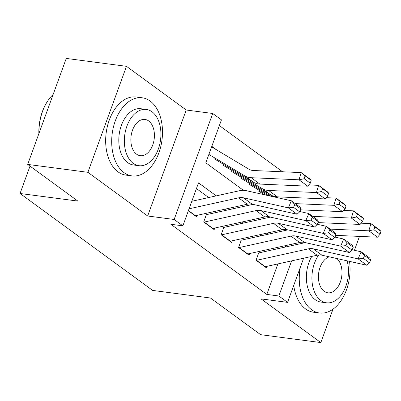<?xml version="1.0" encoding="UTF-8"?>
<svg xmlns="http://www.w3.org/2000/svg" width="401" height="401" viewBox="0 0 401 401"><rect width="100%" height="100%" fill="white"/><g stroke="black" fill="none" stroke-linecap="round" stroke-linejoin="round"><path stroke-width="0.6" d="M354.424 250.289L359.406 236.59L359.131 236.384M303.632 258.219L287.562 302.369L261.071 298.895L320.83 342.574L260.625 334.675L210.46 298.008L152.661 290.424L20.05 193.493L77.849 201.076L27.684 164.41L66.26 58.426L126.47 66.325L87.894 172.31L147.658 215.994L174.149 219.467L212.725 113.483L221.447 119.859L205.808 162.826L243.467 190.35M147.658 215.994L186.234 110.009L126.47 66.325M186.234 110.009L212.725 113.483M282.61 171.788L219.372 125.563M320.83 342.574L332.985 309.186M349.747 263.136L350.324 261.552M27.684 164.41L87.894 172.31M258.64 253.091L256.033 260.254L266.505 267.908L267.086 266.309M241.191 240.339L238.585 247.497L249.056 255.151L249.638 253.557M223.743 227.583L221.136 234.745L231.608 242.399L232.189 240.8M206.294 214.831L203.688 221.994L214.159 229.643L214.741 228.049M216.916 150.064L211.813 146.33M216.279 195.863L198.51 182.876L182.871 225.843L170.831 224.264L266.795 294.414L277.898 263.918M278.489 248.56L277.031 247.492M261.041 235.808L259.582 234.74M243.592 223.051L242.134 221.984M226.144 210.299L224.685 209.232M208.695 197.543L196.435 188.58M188.355 210.781L196.711 216.891L197.292 215.292M30.015 166.114L20.05 193.493M287.562 302.369L278.84 295.993L291.617 260.881M266.795 294.414L278.84 295.993M182.871 225.843L174.149 219.467M286.073 246.881L284.615 245.813M268.625 234.129L267.166 233.061M251.176 221.372L249.718 220.304M233.728 208.62L232.269 207.553M189.077 208.806L238.595 197.843A15.759 11.469 126.2 0 1 243.397 197.788L288.334 207.868L291.367 200.781L246.43 190.706A23.634 17.203 -53.8 0 0 239.227 190.786L191.813 201.282M195.162 215.758A11.033 8.03 -53.8 0 0 195.467 215.698L247.317 204.224A15.759 11.469 126.2 0 1 252.119 204.169L297.056 214.244L288.334 207.868L293.577 207.377L299.682 211.843L300.895 209.006L294.79 204.545L293.577 207.377M294.79 204.545L291.367 200.781L300.093 207.162L300.895 209.006M297.056 214.244L299.682 211.843M310.289 183.202L311.156 180.32L305.051 175.859L304.184 178.736L310.289 183.202L307.727 186.174L259.883 184.079A23.634 17.203 126.2 0 1 253.397 182.199L214.249 158.786M307.727 186.174L299.006 179.798L251.161 177.703A23.634 17.203 126.2 0 1 244.675 175.823L208.871 154.415M304.184 178.736L299.006 179.798L301.171 172.6L309.893 178.976L311.156 180.32M211.613 146.886L249.001 169.252A15.759 11.469 -53.8 0 0 253.327 170.505L301.171 172.6L305.051 175.859M38.872 133.683A38.446 24.496 -82.5 0 1 46.376 103.122L46.671 102.621A39.393 25.098 97.5 0 0 38.967 133.413M53.153 94.441A39.393 25.098 97.5 0 0 46.671 102.621M150.124 101.042A39.393 25.098 97.5 0 0 142.215 97.789A39.393 25.098 97.5 0 0 113.413 127.107A39.393 25.098 97.5 0 0 124.059 172.651A39.393 25.098 97.5 0 0 131.964 175.904A39.393 25.098 97.5 0 0 160.771 146.586A39.393 25.098 97.5 0 0 150.124 101.042M142.215 97.789L136.195 96.997A39.393 25.098 97.5 0 0 107.388 126.315A39.393 25.098 97.5 0 0 118.039 171.864A39.393 25.098 97.5 0 0 125.944 175.112L131.964 175.904M138.941 165.693L133.403 164.966A28.361 18.07 -82.5 0 1 127.708 162.626A28.361 18.07 -82.5 0 1 120.039 129.834A28.361 18.07 -82.5 0 1 140.781 108.721L146.32 109.448A28.361 18.07 97.5 0 0 125.583 130.561A28.361 18.07 97.5 0 0 133.247 163.352A28.361 18.07 97.5 0 0 138.941 165.693A28.361 18.07 97.5 0 0 159.678 144.586A28.361 18.07 97.5 0 0 152.014 111.794A28.361 18.07 97.5 0 0 146.32 109.448M136.586 154.185A18.281 11.644 97.5 0 0 140.255 155.693A18.281 11.644 97.5 0 0 153.618 142.089A18.281 11.644 97.5 0 0 148.676 120.957A18.281 11.644 97.5 0 0 145.007 119.448A18.281 11.644 97.5 0 0 131.643 133.052A18.281 11.644 97.5 0 0 136.586 154.185M336.72 237.477A39.393 25.098 97.5 0 0 334.955 236.475M300.304 267.357A39.393 25.098 97.5 0 0 311.632 309.757A39.393 25.098 97.5 0 0 319.537 313.011A39.393 25.098 97.5 0 0 349.527 261.377M293.732 285.422A39.393 25.098 97.5 0 0 305.607 308.965A39.393 25.098 97.5 0 0 313.517 312.219L319.537 313.011M318.715 254.991A28.361 18.07 97.5 0 0 320.82 300.459A28.361 18.07 97.5 0 0 326.509 302.8L320.97 302.073A28.361 18.07 -82.5 0 1 315.281 299.732A28.361 18.07 -82.5 0 1 311.788 256.414M329.301 256.84A18.281 11.644 97.5 0 0 318.725 272.655A18.281 11.644 97.5 0 0 324.153 291.291A18.281 11.644 97.5 0 0 327.823 292.8A18.281 11.644 97.5 0 0 341.061 279.718A18.281 11.644 97.5 0 0 336.835 258.53M326.509 302.8A28.361 18.07 97.5 0 0 344.304 289.923A28.361 18.07 97.5 0 0 347.101 260.83M203.888 222.134A11.033 8.03 -53.8 0 0 204.194 222.074L256.044 210.6A15.759 11.469 126.2 0 1 260.845 210.545L305.783 220.62L308.815 213.538L299.823 211.517M252.976 204.36L205.898 214.781M212.61 228.515A11.033 8.03 -53.8 0 0 212.916 228.45L264.765 216.976A15.759 11.469 126.2 0 1 269.567 216.921L314.504 227.001L305.783 220.62L311.026 220.134L317.131 224.595L318.344 221.763L312.239 217.297L311.026 220.134M312.239 217.297L308.815 213.538L317.542 219.913L318.344 221.763M314.504 227.001L317.131 224.595M221.337 234.891A11.033 8.03 -53.8 0 0 221.643 234.826L273.492 223.352A15.759 11.469 126.2 0 1 278.294 223.297L323.231 233.377L326.264 226.289L317.271 224.274M270.424 217.111L223.347 227.532M230.059 241.267A11.033 8.03 -53.8 0 0 230.364 241.207L282.214 229.728A15.759 11.469 126.2 0 1 287.016 229.678L331.953 239.753L323.231 233.377L328.474 232.886L334.579 237.352L335.792 234.515L329.687 230.054L328.474 232.886M329.687 230.054L326.264 226.289L334.99 232.67L335.792 234.515M331.953 239.753L334.579 237.352M238.785 247.643A11.033 8.03 -53.8 0 0 239.091 247.582L290.941 236.109A15.759 11.469 126.2 0 1 295.743 236.054L340.68 246.129L343.712 239.046L334.72 237.026M287.873 229.868L240.795 240.284M247.507 254.023A11.033 8.03 -53.8 0 0 247.813 253.958L299.662 242.485A15.759 11.469 126.2 0 1 304.464 242.43L349.401 252.51L340.68 246.129L345.923 245.638L352.028 250.104L353.241 247.272L347.136 242.805L345.923 245.638M347.136 242.805L343.712 239.046L352.439 245.422L353.241 247.272M349.401 252.51L352.028 250.104M256.234 260.399A11.033 8.03 -53.8 0 0 256.54 260.334L308.389 248.861A15.759 11.469 126.2 0 1 313.191 248.805L358.128 258.886L361.161 251.798L352.168 249.783M305.321 242.62L258.244 253.041M264.956 266.775A11.033 8.03 -53.8 0 0 265.262 266.715L317.111 255.236A15.759 11.469 126.2 0 1 321.913 255.181L366.85 265.262L358.128 258.886L363.371 258.394L369.476 262.855L370.689 260.023L364.584 255.557L363.371 258.394M364.584 255.557L361.161 251.798L369.887 258.174L370.689 260.023M366.85 265.262L369.476 262.855M327.737 195.954L328.604 193.076L322.499 188.61L321.632 191.493L327.737 195.954L325.176 198.931L277.332 196.836A23.634 17.203 126.2 0 1 270.845 194.956L231.698 171.543M325.176 198.931L316.454 192.555L268.61 190.455A23.634 17.203 126.2 0 1 262.124 188.58L222.971 165.162M321.632 191.493L316.454 192.555L318.62 185.352L327.341 191.733L328.604 193.076M308.805 184.926L318.62 185.352L322.499 188.61M345.186 208.71L346.053 205.828L339.948 201.367L339.081 204.244L345.186 208.71L342.624 211.683L300.539 209.838M267.923 195.523L249.146 184.295M271.021 196.219L240.42 177.919M342.624 211.683L333.903 205.307L295.241 203.613M339.081 204.244L333.903 205.307L336.068 198.109L344.79 204.485L346.053 205.828M326.254 197.678L336.068 198.109L339.948 201.367M362.634 221.462L363.501 218.585L357.396 214.119L356.529 217.001L362.634 221.462L360.073 224.44L317.988 222.595M264.82 194.831L257.868 190.67M360.073 224.44L351.351 218.059L312.69 216.37M356.529 217.001L351.351 218.059L353.517 210.861L362.238 217.237L363.501 218.585M343.702 210.43L353.517 210.861L357.396 214.119M380.083 234.219L380.95 231.337L374.845 226.876L373.978 229.753L380.083 234.219L377.521 237.191L335.437 235.347M377.521 237.191L368.8 230.816L330.138 229.121M373.978 229.753L368.8 230.816L370.965 223.618L379.687 229.994L380.95 231.337M361.151 223.187L370.965 223.618L374.845 226.876M238.595 197.843L247.317 204.224M243.397 197.788L252.119 204.169M188.435 210.555L195.467 215.698M259.883 184.079L251.161 177.703M253.397 182.199L244.675 175.823M256.044 210.6L264.765 216.976M260.845 210.545L269.567 216.921M204.194 222.074L212.916 228.45M273.492 223.352L282.214 229.728M278.294 223.297L287.016 229.678M221.643 234.826L230.364 241.207M290.941 236.109L299.662 242.485M295.743 236.054L304.464 242.43M239.091 247.582L247.813 253.958M308.389 248.861L317.111 255.236M313.191 248.805L321.913 255.181M256.54 260.334L265.262 266.715M277.332 196.836L268.61 190.455M270.845 194.956L262.124 188.58"/></g></svg>
